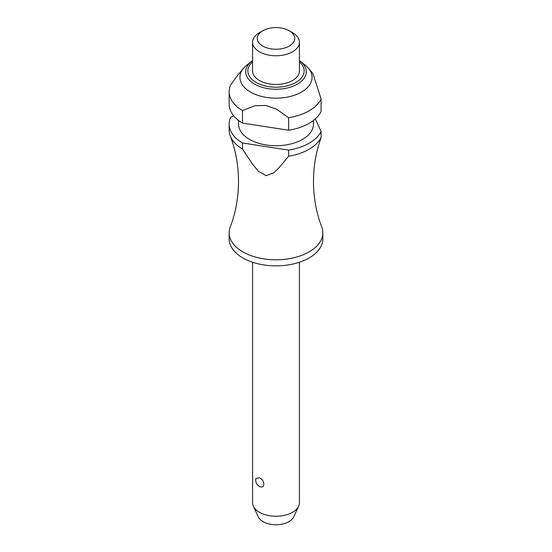 <?xml version="1.0" encoding="UTF-8"?>
<svg xmlns="http://www.w3.org/2000/svg" width="552" height="552" viewBox="0 0 552 552"><rect width="100%" height="100%" fill="white"/><g stroke="black" fill="none" stroke-linecap="round" stroke-linejoin="round"><path stroke-width="0.83" d="M319.849 141.277L319.974 140.919C315.703 153.691 313.536 167.201 313.474 181.456C313.577 197.706 316.33 212.865 321.74 226.934A46.844 27.041 180 0 1 322.844 232.772A46.844 27.041 180 0 1 293.926 257.75A46.844 27.041 180 0 1 242.88 251.891A46.844 27.041 180 0 1 229.156 232.772A46.844 27.041 180 0 1 230.26 226.934C235.669 212.865 238.423 197.706 238.526 181.456C238.423 165.207 235.669 150.047 230.26 135.978A46.844 27.041 0 0 0 242.487 149.04L242.487 142.982L288.661 150.123L288.661 156.181L279.098 167.684L273.606 172.88L266.14 175.667L258.343 171.224L252.692 164.399L242.487 149.04M252.581 262.248L252.581 502.72A23.419 13.524 0 0 0 253.368 506.198A23.419 13.524 0 0 0 259.44 512.284A23.419 13.524 0 0 0 282.079 515.775A23.419 13.524 0 0 0 298.632 506.198A23.419 13.524 0 0 0 299.419 502.72L299.419 262.248M255.983 478.336L259.44 477.859C265.236 480.081 265.236 489.61 259.44 486.409L259.826 486.609A7.024 7.024 0 0 1 255.983 478.336M322.844 232.772L322.844 238.823A46.844 27.041 180 0 1 293.926 263.808A46.844 27.041 180 0 1 242.88 257.95A46.844 27.041 180 0 1 229.156 238.823L229.156 232.772M313.474 120.426L313.474 124.09A37.474 21.631 180 0 1 290.338 144.079A37.474 21.631 180 0 1 249.504 139.387A37.474 21.631 180 0 1 238.526 124.09L238.526 120.426M250.498 92.074A36.066 20.824 180 0 1 243.522 68.296A36.066 20.824 180 0 1 246.972 64.991L251.608 61.362A30.305 17.498 180 0 1 252.581 60.644L251.608 61.362A30.305 17.498 180 0 0 254.569 84.118A30.305 17.498 180 0 0 297.431 84.118A30.305 17.498 180 0 0 300.392 61.362L305.028 64.991A36.066 20.824 180 0 1 308.478 68.296A36.066 20.824 180 0 1 296.886 94.33A36.066 20.824 180 0 1 250.498 92.074M243.522 68.296L237.581 75.396L230.612 84.967A46.844 27.041 180 0 0 229.156 91.653L229.156 104.197A46.844 27.041 180 0 0 242.487 123.096L242.487 110.552A46.844 27.041 180 0 1 229.156 91.653M242.487 110.552L255.086 105.701L265.822 105.453L276.587 109.22L288.661 117.693L288.661 130.237L242.487 123.096M292.56 32.678L289.248 30.767L292.56 32.678A23.419 13.524 180 0 1 299.419 42.242A23.419 13.524 180 0 1 284.963 54.738A23.419 13.524 180 0 1 259.44 51.805A23.419 13.524 180 0 1 252.581 42.242A23.419 13.524 180 0 1 259.44 32.678L262.752 30.767A18.733 10.819 180 0 1 289.248 30.767L289.248 30.767A18.733 10.819 180 0 1 289.248 46.064A18.733 10.819 180 0 1 262.752 46.064A18.733 10.819 180 0 1 262.752 30.767M299.419 42.242L299.419 70.925A23.419 13.524 180 0 1 284.963 83.421A23.419 13.524 180 0 1 259.44 80.489A23.419 13.524 180 0 1 252.581 70.925L252.581 42.242M298.632 506.198L293.692 516.913A18.306 10.571 180 0 1 280.754 524.4A18.306 10.571 180 0 1 263.056 521.668A18.306 10.571 180 0 1 258.308 516.913L253.368 506.198M288.661 156.181A46.844 27.041 0 0 0 321.098 137.455L321.098 131.397L315.302 118.915M319.974 140.919L321.098 137.455M288.661 130.237A46.844 27.041 180 0 0 321.098 111.511L321.098 98.967L312.929 73.616L308.478 68.296M242.487 142.982A46.844 27.041 180 0 1 229.156 124.09L229.156 130.141A46.844 27.041 0 0 0 230.26 135.978M321.098 131.397A46.844 27.041 180 0 1 288.661 150.123M321.098 98.967A46.844 27.041 180 0 1 288.661 117.693M233.593 115.678L230.612 117.403A46.844 27.041 180 0 0 229.156 124.09M252.581 61.907A28.152 16.256 0 0 0 256.093 82.42A28.152 16.256 0 0 0 295.906 82.42A28.152 16.256 0 0 0 299.419 61.907M299.419 60.644A30.305 17.498 180 0 1 300.392 61.362L299.419 60.637"/></g></svg>

